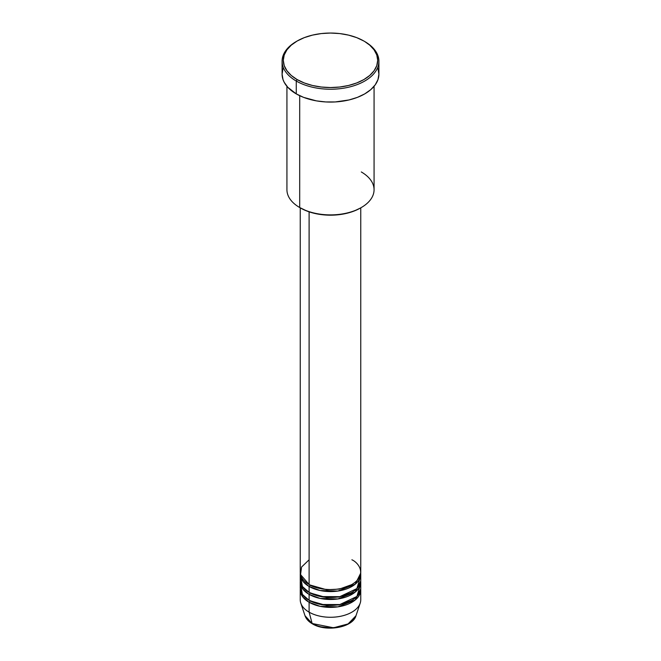 <?xml version="1.0" encoding="UTF-8"?>
<svg xmlns="http://www.w3.org/2000/svg" width="661" height="661" viewBox="0 0 661 661"><rect width="100%" height="100%" fill="white"/><g stroke="black" fill="none" stroke-linecap="round" stroke-linejoin="round"><path stroke-width="0.99" d="M355.982 615.746L348.099 623.918L333.549 627.785L312.149 623.505A1.206 0.702 120 0 0 312.372 623.819A1.206 0.702 -60 0 1 312.149 623.505A25.953 14.988 0 0 0 338.101 627.231A25.953 14.988 0 0 0 355.982 615.746C352.776 627.686 325.823 632.238 312.372 623.819C308.596 621.637 306.142 618.944 305.018 615.746A25.953 14.988 0 0 0 312.149 623.505L309.108 612.16L312.149 623.505L305.018 615.746L300.796 603.113A30.257 17.467 180 0 0 309.108 612.16A30.257 17.467 0 0 0 342.076 615.945A30.257 17.467 0 0 0 360.757 599.808L360.757 589.926A30.257 17.467 180 0 1 342.076 606.063A30.257 17.467 180 0 1 309.108 602.278L302.92 597.106L300.292 588.934A30.257 17.467 180 0 0 300.243 589.926L300.243 599.808A30.257 17.467 0 0 0 309.108 612.16L309.108 602.278L309.108 612.16A30.257 17.467 180 0 0 339.366 616.506A30.257 17.467 180 0 0 360.204 603.113L355.982 615.746M309.108 559.784L301.556 567.055L300.548 574.607L309.108 584.489A30.257 17.467 0 0 0 342.076 588.273A30.257 17.467 0 0 0 360.757 572.137L360.757 207.843M360.757 574.112A30.257 17.467 180 0 0 360.708 573.128L355.23 584.184L337.887 591.058L320.114 590.521L309.108 586.464A1.206 0.702 120 0 0 309.959 584.985L309.546 584.737L309.959 584.985A1.206 0.702 -60 0 1 309.108 586.464L302.92 581.292L300.292 573.128A30.257 17.467 180 0 0 300.243 574.112L300.243 580.044A30.257 17.467 0 0 0 309.108 592.396A30.257 17.467 0 0 0 342.076 596.181A30.257 17.467 0 0 0 360.757 580.044L360.757 574.112A30.257 17.467 180 0 1 342.076 590.256A30.257 17.467 180 0 1 309.108 586.464L309.108 592.396L309.108 586.464A30.257 17.467 180 0 1 300.243 574.112M300.681 577.078L302.399 586.514L309.108 592.396L320.833 596.594L339.804 596.668L356.899 588.571L360.319 577.078M360.757 582.019A30.257 17.467 180 0 0 360.708 581.036L355.23 592.082L337.887 598.957L320.114 598.428L309.108 594.371A1.206 0.702 120 0 0 309.959 592.892L309.546 592.644L309.959 592.892A1.206 0.702 -60 0 1 309.108 594.371L302.92 589.199L300.292 581.036A30.257 17.467 180 0 0 300.243 582.019L300.243 587.951A30.257 17.467 0 0 0 309.108 600.304A30.257 17.467 0 0 0 342.076 604.088A30.257 17.467 0 0 0 360.757 587.951L360.757 582.019A30.257 17.467 180 0 1 342.076 598.155A30.257 17.467 180 0 1 309.108 594.371L309.108 600.304L309.108 594.371A30.257 17.467 180 0 1 300.243 582.019M300.681 584.985L302.399 594.421L309.108 600.304L320.833 604.501L339.804 604.567L356.899 596.478L360.319 584.985M360.757 589.926A30.257 17.467 180 0 0 360.708 588.934L355.23 599.99L337.887 606.864L320.114 606.327L309.108 602.278A1.206 0.702 120 0 0 309.959 600.791L309.546 600.543L309.959 600.791A1.206 0.702 -60 0 1 309.108 602.278A30.257 17.467 180 0 1 300.243 589.926M361.303 171.959A43.568 25.151 180 0 1 361.303 207.529A43.568 25.151 180 0 1 299.697 207.529L300.548 208.025A42.354 24.457 0 0 0 360.452 208.017L354.032 211.066L346.711 213.321L338.762 214.718L330.5 215.18L322.238 214.718L314.289 213.321L306.968 211.066L299.697 207.529A43.568 25.151 0 0 0 347.174 212.982A43.568 25.151 0 0 0 374.068 189.74L374.068 86.318M297.128 41.032L296.268 41.527A48.41 27.944 0 0 0 296.268 81.047L297.128 79.568A47.195 27.25 180 0 1 297.128 41.032A47.195 27.25 180 0 1 363.872 41.032L356.725 37.644L348.562 35.124L339.704 33.571L330.5 33.05L321.296 33.571L312.438 35.124L304.275 37.644L297.128 41.032L291.253 45.163L286.899 49.872L284.213 54.987L283.305 60.3L284.213 65.613L286.899 70.727L291.253 75.437L297.128 79.568L304.275 82.956L312.438 85.476L321.296 87.021L330.5 87.549L339.704 87.021L348.562 85.476L356.725 82.956L363.872 79.568L369.747 75.437L374.101 70.727L376.787 65.613L377.695 60.3L376.787 54.987L374.101 49.872L369.747 45.163L364.732 41.527A48.41 27.944 0 0 0 364.294 41.279A48.41 27.944 180 0 1 364.732 41.527L363.872 41.032A47.195 27.25 180 0 1 363.872 79.568A47.195 27.25 180 0 1 297.128 79.568L296.268 81.047A48.41 27.944 0 0 0 364.732 81.047A48.41 27.944 0 0 0 364.732 41.527L364.732 41.527A48.41 27.944 180 0 1 378.91 61.283A48.41 27.944 180 0 1 349.025 87.103A48.41 27.944 180 0 1 296.268 81.047L296.268 93.895A48.41 27.944 0 0 0 349.025 99.951A48.41 27.944 0 0 0 378.91 74.131L377.976 79.584L375.225 84.831L370.747 89.656L364.732 93.895L357.394 97.374L349.025 99.951L335.243 101.943L325.757 101.943L316.445 100.877L303.606 97.374L296.268 93.895L296.268 81.047A48.41 27.944 180 0 1 282.09 61.283A48.41 27.944 180 0 1 296.706 41.279M309.108 211.834L309.108 584.489L309.108 211.834M299.697 95.688L299.697 207.529L299.697 95.688M321.015 626.859L330.5 627.95L339.985 626.859M282.09 61.283L282.09 74.131A48.41 27.944 0 0 0 296.268 93.895L287.808 87.31L284.18 82.245L283.024 79.584L282.09 74.131L283.024 68.678M377.976 68.678L378.91 74.131L378.91 61.283M286.932 86.318L286.932 189.74A43.568 25.151 0 0 0 299.697 207.529L299.697 207.529M300.243 207.843L300.243 572.137A30.257 17.467 0 0 0 309.108 584.489C314.504 588.596 335.763 593.462 351.892 584.489C367.433 575.177 359.014 562.908 351.892 559.784M309.959 600.791L326.633 605.559L339.357 604.906L351.454 600.543L339.357 604.906L326.633 605.559L309.959 600.791M309.959 592.892L326.633 597.651L339.357 596.999L351.454 592.644L339.357 596.999L326.633 597.651L309.959 592.892M309.959 584.985L326.633 589.744L339.357 589.1L351.454 584.737L339.357 589.1L326.633 589.744L309.959 584.985M361.303 207.529L360.452 208.017M364.732 41.527L363.872 41.032"/></g></svg>

